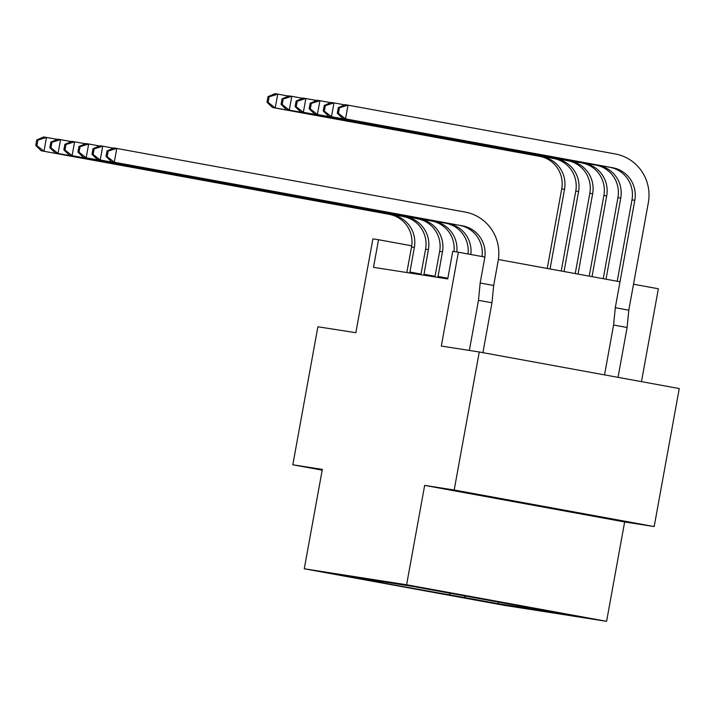 <?xml version="1.0" encoding="UTF-8"?>
<svg xmlns="http://www.w3.org/2000/svg" width="715" height="715" viewBox="0 0 715 715"><rect width="100%" height="100%" fill="white"/><g stroke="black" fill="none" stroke-linecap="round" stroke-linejoin="round"><path stroke-width="1.07" d="M504.683 499.633L574.61 512.378L504.683 499.633M411.125 585.826L446.089 592.199L411.125 585.826M641.471 381.649L658.354 288.771L633.517 284.23M654.171 526.571L679.25 388.549L479.265 351.986L454.186 490.007L424.665 485.396L406.603 584.763L606.588 621.326L624.651 521.95L654.171 526.571L454.186 490.007M406.603 584.763L304.268 568.774L504.254 605.337L606.588 621.326M304.268 568.774L322.331 469.398L292.81 464.786L322.188 470.157M292.81 464.786L317.889 326.773L355.847 332.698L372.899 238.855L378.521 239.731L373.507 267.33L447.733 278.93L452.747 251.331L458.369 252.207L441.316 346.06L479.265 351.986M359.591 578.676L325.727 572.509L359.618 578.551M463.955 595.372L465.563 597.74L498.257 603.71L561.239 613.559L528.224 607.115M465.563 597.74L367.144 580.142L382.319 582.519L383.329 581.804M528.537 607.58L412.6 586.38L349.626 576.54L382.319 582.519M620.003 281.764L498.373 259.518M484.85 257.051L458.369 252.207M411.724 245.799L378.521 239.731M498.257 603.71L498.623 601.708M449.136 592.958L450.379 595.363M424.665 485.396L624.651 521.95M409.784 273.005L414.351 247.426A28.055 27.474 98.9 0 0 392.338 214.884L41.184 150.758L392.338 214.884M406.817 272.54L411.536 246.988A28.055 27.474 98.9 0 0 389.532 214.446M36.751 139.943L35.75 145.467L36.876 145.646L37.877 140.122L36.751 139.943L43.687 136.958L57.263 139.362M37.877 140.122L46.502 137.396L43.99 151.196L36.876 145.646M409.874 272.031L421.046 274.068M35.75 145.467L41.184 150.758M547.252 268.456L561.713 188.885A28.055 27.474 98.9 0 0 539.7 156.344L272.424 107.473L275.239 107.92L268.125 102.361L269.126 96.838L268 96.659L266.999 102.182L268.125 102.361M550.05 268.965L564.519 189.323A28.055 27.474 98.9 0 0 542.515 156.782L275.239 107.92L277.751 94.112L288.502 96.078M268 96.659L274.935 93.674L277.751 94.112L269.126 96.838M266.999 102.182L272.424 107.473M423.843 275.195L428.401 249.624A28.055 27.474 98.9 0 0 406.397 217.083L55.234 152.956L406.397 217.083M420.867 274.739L425.595 249.186A28.055 27.474 98.9 0 0 403.582 216.645M50.81 142.142L49.809 147.665L50.935 147.835L51.936 142.321L50.81 142.142L57.745 139.157L71.312 141.561M51.936 142.321L60.561 139.595L58.049 153.394L50.935 147.835M423.932 274.229L435.104 276.267M49.809 147.665L55.234 152.956M437.893 277.393L442.46 251.823A28.055 27.474 98.9 0 0 420.456 219.282L69.292 155.155L420.456 219.282M434.926 276.928L439.654 251.385A28.055 27.474 98.9 0 0 417.64 218.844M64.868 144.341L63.867 149.855L64.985 150.034L65.995 144.51L64.868 144.341L71.804 141.347L85.371 143.76M65.995 144.51L74.61 141.793L72.108 155.593L64.985 150.034M437.991 276.428L447.858 278.224M63.867 149.855L69.292 155.155M454.007 251.528A28.055 27.474 98.9 0 0 431.699 221.033L83.351 157.345L86.166 157.792L79.043 152.232L80.053 146.709L78.927 146.539L77.926 152.054L79.043 152.232M456.814 251.966A28.055 27.474 98.9 0 0 434.514 221.48L86.166 157.792L88.669 143.983L99.43 145.958M78.927 146.539L85.863 143.545L88.669 143.983L80.053 146.709M77.926 152.054L83.351 157.345M561.239 271.012L575.763 191.084A28.055 27.474 98.9 0 0 553.759 158.542L286.483 109.672L289.298 110.11L282.175 104.56L283.185 99.036L282.059 98.858L281.058 104.381L282.175 104.56M564.037 271.53L578.578 191.522A28.055 27.474 98.9 0 0 556.574 158.98L289.298 110.11L291.8 96.311L302.561 98.277M282.059 98.858L288.994 95.873L291.8 96.311L283.185 99.036M281.058 104.381L286.483 109.672M575.235 273.577L589.821 193.282A28.055 27.474 98.9 0 0 567.817 160.732L300.541 111.871L303.357 112.309L296.233 106.749L297.234 101.235L296.117 101.056L295.107 106.58L296.233 106.749M578.033 274.086L592.637 193.72A28.055 27.474 98.9 0 0 570.624 161.179L303.357 112.309L305.859 98.509L316.62 100.475M296.117 101.056L303.053 98.071L305.859 98.509L297.234 101.235M295.107 106.58L300.541 111.871M589.223 276.133L603.88 195.472A28.055 27.474 98.9 0 0 581.876 162.931L314.6 114.069L317.406 114.507L310.292 108.948L311.293 103.425L310.167 103.255L309.166 108.769L310.292 108.948M592.02 276.642L606.695 195.919A28.055 27.474 98.9 0 0 584.682 163.369L317.406 114.507L319.918 100.708L330.679 102.674M310.167 103.255L317.103 100.261L319.918 100.708L311.293 103.425M309.166 108.769L314.6 114.069M468.03 253.977A28.055 27.474 98.9 0 0 445.758 223.232L97.41 159.543L100.225 159.981L93.102 154.431L94.103 148.908L92.986 148.729L91.976 154.252L93.102 154.431M470.836 254.486A28.055 27.474 98.9 0 0 448.573 223.67L100.225 159.981L102.728 146.182L113.488 148.148M92.986 148.729L99.921 145.744L102.728 146.182L94.103 148.908M91.976 154.252L97.41 159.543M603.219 278.689L617.939 197.671A28.055 27.474 98.9 0 0 595.926 165.129L328.659 116.259L331.465 116.706L324.351 111.147L325.352 105.623L324.226 105.454L323.225 110.968L324.351 111.147M606.016 279.199L620.754 198.109A28.055 27.474 98.9 0 0 598.741 165.567L331.465 116.706L333.977 102.897L344.737 104.873M324.226 105.454L331.161 102.46L333.977 102.897L325.352 105.623M323.225 110.968L328.659 116.259M482.911 352.656L491.974 302.785L478.469 300.318L480.167 283.015L484.636 258.41A28.055 27.474 98.9 0 0 462.623 225.869L111.469 161.742L462.623 225.869M469.353 350.439L478.469 300.318M107.036 150.928L106.035 156.451L107.161 156.621L108.162 151.106L107.036 150.928L113.971 147.942L465.134 212.069A42.087 41.211 -81.1 0 1 498.149 260.886L493.672 285.482L491.974 302.785M482.044 256.533A28.055 27.474 98.9 0 0 459.817 225.431M108.162 151.106L116.786 148.38L114.275 162.18L107.161 156.621M480.167 283.015L493.672 285.482M106.035 156.451L111.469 161.742M618.037 377.359L627.1 327.488L613.586 325.021L604.524 374.892M338.284 107.643L337.283 113.167L338.409 113.345L339.411 107.822L338.284 107.643L345.22 104.658L615.311 153.966A42.087 41.211 -81.1 0 1 648.317 202.783L628.798 310.185L627.1 327.488M617.206 281.245L631.997 199.869A28.055 27.474 98.9 0 0 609.984 167.328L342.717 118.458L345.524 118.896L338.409 113.345M613.586 325.021L615.284 307.718L634.804 200.307A28.055 27.474 98.9 0 0 612.8 167.766L345.524 118.896L348.035 105.096L339.411 107.822M615.284 307.718L628.798 310.185M337.283 113.167L342.717 118.458M411.536 246.988L414.351 247.426M561.713 188.885L564.519 189.323M539.7 156.344L542.515 156.782M425.595 249.186L428.401 249.624M439.654 251.385L442.46 251.823M431.699 221.033L434.514 221.48M575.763 191.084L578.578 191.522M553.759 158.542L556.574 158.98M589.821 193.282L592.637 193.72M567.817 160.732L570.624 161.179M603.88 195.472L606.695 195.919M581.876 162.931L584.682 163.369M445.758 223.232L448.573 223.67M617.939 197.671L620.754 198.109M595.926 165.129L598.741 165.567M631.997 199.869L634.804 200.307M609.984 167.328L612.8 167.766"/></g></svg>
